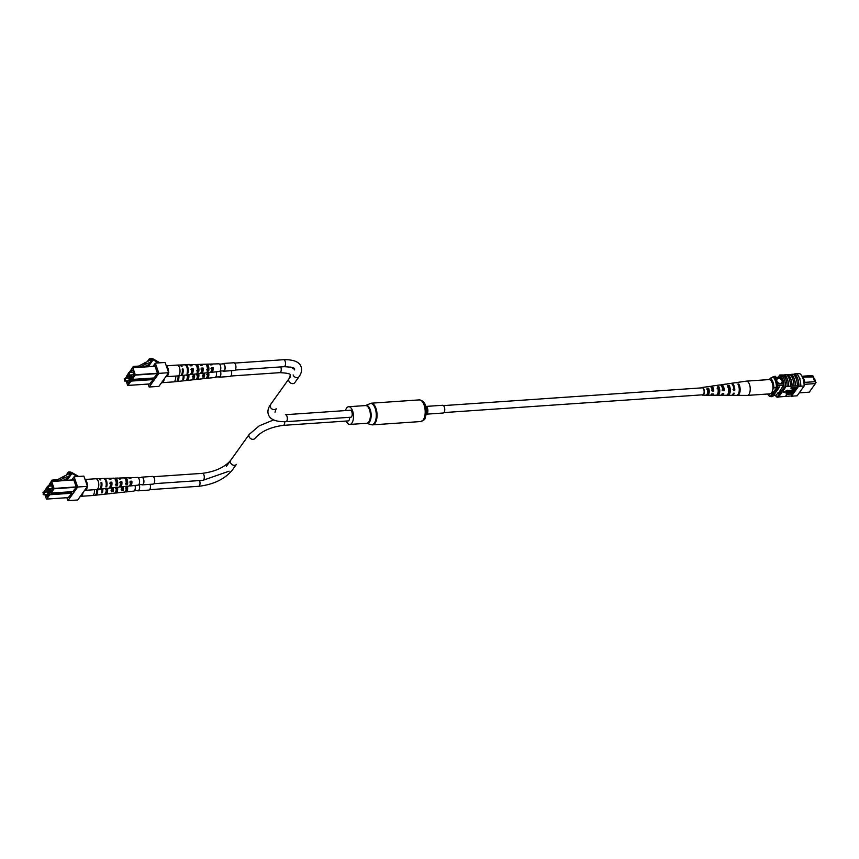 <?xml version="1.0" encoding="UTF-8"?>
<svg xmlns="http://www.w3.org/2000/svg" width="859" height="859" viewBox="0 0 859 859"><rect width="100%" height="100%" fill="white"/><g stroke="black" fill="none" stroke-linecap="round" stroke-linejoin="round"><path stroke-width="1.29" d="M443.953 412.578L702.705 394.807A3.49 1.664 -93.9 0 0 703.51 394.281A3.49 1.664 -93.9 0 0 704.015 390.308A3.49 1.664 -93.9 0 0 702.232 387.838L443.48 405.609M442.643 405.276A3.887 1.847 86.1 0 1 444.371 407.102A3.887 1.847 86.1 0 1 444.64 410.978A3.887 1.847 86.1 0 1 443.18 413.018L426.311 414.178A3.887 1.847 86.1 0 0 427.481 408.261A3.887 1.847 86.1 0 0 425.774 406.436L442.643 405.276M345.479 410.581A8.869 4.22 86.1 0 1 348.636 406.726A8.869 4.22 86.1 0 1 352.587 410.903A8.869 4.22 86.1 0 1 353.189 419.75A8.869 4.22 86.1 0 1 349.849 424.432A8.869 4.22 86.1 0 1 346.198 421.039M815.545 382.513L814.665 378.529L813.827 378.583M816.05 382.48L815.588 383.125M781.819 382.642A2.91 2.223 35.6 0 0 781.507 379.893A2.91 2.223 35.6 0 0 778.576 378.486A2.91 2.223 35.6 0 0 777.084 379.248A2.91 2.223 35.6 0 0 777.384 382.008A2.91 2.223 35.6 0 0 780.316 383.415A2.91 2.223 35.6 0 0 781.819 382.642A2.91 2.223 35.6 0 0 781.518 379.882A2.91 2.223 35.6 0 0 778.587 378.475A2.91 2.223 35.6 0 0 777.073 379.259M803.895 382.427L804.69 382.373L802.435 377.187M799.235 392.864L809.242 392.176L815.384 383.576L804.099 384.36M815.255 381.675L815.384 383.576L815.255 381.675L804.69 382.373M814.729 381.718L813.054 376.918L802.864 377.133L813.409 376.414L812.56 375.523L801.973 376.242M813.409 376.414L814.923 381.697M780.563 377.037L774.646 377.445M781.851 377.831L775.226 378.282M783.773 383.597L777.191 384.048M783.387 385.1L777.374 385.508M776.321 395.119L773.615 395.301M773.164 376.79L775.183 376.231A11.65 5.541 86.1 0 1 776.117 377.337M778.941 385.401A11.65 5.541 86.1 0 1 779.145 387.559L777.449 387.677L771.006 396.686A11.65 5.541 86.1 0 1 770.577 396.214M777.374 386.711A11.65 5.541 86.1 0 1 777.449 387.677M779.145 387.559L772.713 396.568L771.006 396.686M803.337 377.584L805.023 382.384M769.664 393.873L768.698 395.226L769.481 396.396L770.502 396.321L777.449 386.604L773.809 388.075L772.81 389.46M767.431 394.023A8.73 4.155 -93.9 0 0 767.678 394.345A8.73 4.155 -93.9 0 0 768.698 395.226M773.809 388.075A8.73 4.155 -93.9 0 0 770.351 378.207L773.991 376.736A10.673 5.079 86.1 0 1 777.449 386.604M772.971 376.8A10.673 5.079 86.1 0 1 776.429 386.668M770.351 378.207L769.353 379.592M769.481 396.396A10.673 5.079 86.1 0 1 768.998 395.892L767.678 394.345M799.546 378.701L800.105 379.087L799.546 378.701M794.543 374.009L794.629 373.89A11.822 5.626 86.1 0 1 798.956 386.239L798.87 386.346A11.65 5.541 -93.9 0 0 794.543 374.009L794.027 374.277M793.491 374.32L794.489 374.245A11.65 5.541 -93.9 0 0 794.21 374.03M797.152 387.677L798.526 385.766L785.663 386.539A11.822 5.626 -93.9 0 0 781.626 375.029L781.54 375.136A11.65 5.541 -93.9 0 1 785.577 386.657L785.663 386.539M798.526 385.766A11.65 5.541 86.1 0 1 798.526 386.367L800.824 386.11A11.822 5.626 -93.9 0 0 796.497 373.762L794.629 373.89M796.637 373.869L799.826 373.644A11.65 5.541 86.1 0 1 804.142 385.981L800.738 386.217M799.826 378.271L800.105 379.087M792.052 386.206A11.65 5.541 -93.9 0 0 788.014 374.696L786.683 374.782M788.014 374.696L788.1 374.578A11.822 5.626 86.1 0 1 792.127 386.099M794.006 385.97A11.822 5.626 86.1 0 0 789.969 374.449L788.1 374.578M795.455 385.97A11.65 5.541 -93.9 0 0 791.418 374.46L790.087 374.556M791.418 374.46L791.504 374.341A11.822 5.626 86.1 0 1 795.541 385.863M797.41 385.734A11.822 5.626 86.1 0 0 793.372 374.213L791.504 374.341M787.188 386.432A11.822 5.626 86.1 0 0 783.161 374.921L781.626 375.029M788.648 386.443A11.65 5.541 -93.9 0 0 784.611 374.932L783.268 375.018M784.611 374.932L784.696 374.814A11.822 5.626 86.1 0 1 788.723 386.325M790.602 386.206A11.822 5.626 86.1 0 0 786.565 374.685L784.696 374.814M804.142 385.981L797.131 395.806L791.504 396.192A11.65 5.541 86.1 0 1 791.225 395.978L792.674 393.937L787.445 394.302L785.953 395.462L787.145 393.637M787.961 393.583L792.911 393.658L793.909 392.219L787.037 393.336L788.036 391.94L794.435 391.479M789.614 390.555L794.532 390.781L794.478 391.479L789.045 391.028L793.405 389.492M788.959 391.178L788.906 390.62M795.144 389.374L795.509 390.029L789.668 391.264M791.01 388.397L791.064 387.71L797.023 387.291L796.153 388.977L794.242 389.503L792.997 388.794L793.405 388.225L791.203 388.118L797.163 387.71M792.889 388.987L792.943 388.257M787.896 390.136L783.44 392.08L786.221 393.1L787.896 390.136M791.225 395.978L778.662 396.944M794.661 391.167L795.466 390.04M795.692 389.718L796.347 388.805M800.824 386.11L798.956 386.239M791.633 396.182A11.822 5.626 -93.9 0 0 791.773 396.289L793.716 396.042M781.54 375.136A11.65 5.541 86.1 0 0 781.26 374.921L779.725 375.029A11.65 5.541 86.1 0 1 784.052 387.366L785.588 387.259A11.65 5.541 -93.9 0 0 785.577 386.657M785.588 387.259L778.565 397.083L777.03 397.191A11.65 5.541 86.1 0 1 775.237 395.194M778.179 377.198L779.725 375.029M784.052 387.366L777.03 397.191M779.188 392.327L778.265 392.391L776.235 395.237A11.65 5.541 86.1 0 1 776.16 395.129M781.142 377.874A11.65 5.541 86.1 0 1 783.408 385.208L778.555 393.218L778.265 392.391M791.504 396.192L798.526 386.367M794.103 388.182L793.684 388.762L794.414 389.224L796.272 388.032L794.103 388.182M793.684 388.762L794.414 389.224L795.81 388.064M793.544 388.354L794.264 388.816M789.765 390.963L794.672 391.199M788.798 391.006L795.702 389.75M787.188 393.744L788.036 391.94M788.175 392.348L793.941 392.219M785.953 395.462L786.801 393.658M786.951 394.066L792.707 393.937M788.047 390.544L783.44 392.08M736.968 395.29A6.421 3.06 -93.9 0 0 737.409 395.355L747.18 395.408A7.151 3.404 -93.9 0 0 747.298 395.408A7.151 3.404 -93.9 0 0 750.057 391.285A7.151 3.404 -93.9 0 0 747.91 381.804A7.151 3.404 -93.9 0 0 746.321 381.138A7.151 3.404 -93.9 0 0 746.203 381.16L736.528 382.545A6.421 3.06 -93.9 0 0 736.109 382.674M747.298 395.408L770.008 393.851A7.151 3.404 -93.9 0 0 772.767 389.728A7.151 3.404 -93.9 0 0 769.03 379.581L746.321 381.138M717.104 388.139L718.629 387.978A3.672 1.75 -93.9 0 1 719.069 391.833A3.672 1.75 -93.9 0 1 717.63 393.959M727.337 387.044L728.861 386.872A4.08 1.943 -93.9 0 1 728.174 393.583M706.871 389.256L708.396 389.084A3.275 1.557 -93.9 0 1 708.718 392.37A3.275 1.557 -93.9 0 1 707.515 394.249L707.118 394.26M712.218 393.98A3.447 1.643 86.1 0 1 711.757 394.131A3.447 1.643 86.1 0 1 711.596 394.12M733.629 387.516A4.252 2.019 86.1 0 1 733.919 389.481L733.038 389.524M721.581 386.163A3.844 1.836 86.1 0 1 722.312 386.518A3.844 1.836 86.1 0 1 723.557 389.997L722.011 390.072M711.123 387.302A3.447 1.643 86.1 0 1 711.284 387.269A3.447 1.643 86.1 0 1 712.079 387.581A3.447 1.643 86.1 0 1 713.185 390.501L711.639 390.577M717.609 394.013L717.405 395.215A4.961 2.362 -93.9 0 0 717.652 395.247A4.961 2.362 -93.9 0 0 719.681 392.144A4.961 2.362 -93.9 0 0 718.843 386.722L718.629 387.978M717.405 395.215L715.912 395.215A4.843 2.309 86.1 0 0 716.127 395.237A4.843 2.309 86.1 0 0 718.113 392.23A4.843 2.309 86.1 0 0 717.308 386.937L718.843 386.722M737.409 395.355A6.421 3.06 -93.9 0 0 740.071 391.113A6.421 3.06 -93.9 0 0 738.761 383.984L738.515 385.401M738.761 383.984L737.881 384.113A6.357 3.028 86.1 0 1 739.18 391.156A6.357 3.028 86.1 0 1 736.539 395.355L732.201 395.323A6.034 2.878 86.1 0 1 731.761 395.258M727.552 394.657L727.444 395.237A5.712 2.717 -93.9 0 0 727.852 395.301A5.712 2.717 -93.9 0 0 730.214 391.618A5.712 2.717 -93.9 0 0 729.13 385.304L728.861 386.872M727.444 395.237L725.952 395.237M729.13 385.304L727.594 385.519A5.605 2.663 86.1 0 1 728.647 391.693A5.605 2.663 86.1 0 1 726.338 395.29L721.989 395.269A5.283 2.513 86.1 0 1 721.216 395.011M707.515 394.249L707.365 395.183A4.198 1.997 -93.9 0 0 707.451 395.183A4.198 1.997 -93.9 0 0 709.147 392.681A4.198 1.997 -93.9 0 0 708.557 388.15L708.396 389.084M707.365 395.183L705.873 395.172A4.091 1.943 86.1 0 0 705.926 395.172A4.091 1.943 86.1 0 0 707.58 392.767A4.091 1.943 86.1 0 0 707.021 388.365L708.557 388.15M701.47 387.892A3.844 1.825 86.1 0 1 702.147 387.495A3.844 1.825 86.1 0 1 703.059 387.838A3.844 1.825 86.1 0 1 704.305 392.155A3.844 1.825 86.1 0 1 702.673 395.161A3.844 1.825 86.1 0 1 701.943 394.861M707.451 395.183L710.264 395.204A4.413 2.094 -93.9 0 0 711.649 394.002L713.228 393.948A4.52 2.147 86.1 0 1 711.789 395.215A4.52 2.147 86.1 0 1 711.005 394.915M717.652 395.247L720.476 395.258A5.165 2.459 -93.9 0 0 722.183 393.637L723.75 393.583A5.283 2.513 86.1 0 1 721.989 395.269M727.852 395.301L731.331 395.323A5.97 2.845 -93.9 0 0 733.382 393.25L734.284 393.218A6.034 2.878 86.1 0 1 732.201 395.323M730.945 383.415A6.034 2.878 86.1 0 1 731.374 383.286A6.034 2.878 86.1 0 1 732.813 383.833A6.034 2.878 86.1 0 1 734.778 390.276L733.887 390.308A5.97 2.845 -93.9 0 0 731.932 383.952A5.97 2.845 -93.9 0 0 730.515 383.415L727.068 383.909A5.712 2.717 -93.9 0 0 726.51 384.113M720.54 385.1A5.283 2.513 86.1 0 1 721.27 384.735A5.283 2.513 86.1 0 1 722.526 385.219A5.283 2.513 86.1 0 1 724.255 390.641L722.687 390.695A5.165 2.459 -93.9 0 0 721.002 385.423A5.165 2.459 -93.9 0 0 719.767 384.961L716.975 385.358A4.961 2.362 -93.9 0 0 716.589 385.487M710.436 386.593A4.52 2.147 86.1 0 1 711.166 386.196A4.52 2.147 86.1 0 1 712.251 386.604A4.52 2.147 86.1 0 1 713.722 391.006L712.154 391.049A4.413 2.094 -93.9 0 0 710.715 386.808A4.413 2.094 -93.9 0 0 709.663 386.41L706.871 386.808A4.198 1.997 -93.9 0 0 706.656 386.861M729.044 389.793A6.034 2.878 86.1 0 1 729.001 389.202L729.849 389.116M731.374 383.286L735.669 382.674A6.357 3.028 86.1 0 1 736.431 382.76L737.301 382.642A6.421 3.06 -93.9 0 0 736.528 382.545M721.27 384.735L725.565 384.123A5.605 2.663 86.1 0 1 726.145 384.166L727.67 383.962A5.712 2.717 -93.9 0 0 727.068 383.909M711.166 386.196L715.472 385.573A4.843 2.309 86.1 0 1 715.848 385.584L717.383 385.38A4.961 2.362 -93.9 0 0 716.975 385.358M702.147 387.495L705.368 387.022A4.091 1.943 86.1 0 1 705.561 387.022L707.097 386.808A4.198 1.997 -93.9 0 0 706.871 386.808M729.001 389.191A4.22 2.008 -93.9 0 0 729.388 391.457M718.919 392.466A3.79 1.804 -93.9 0 1 718.403 390.136L719.885 390.007M708.707 392.413A3.382 1.611 -93.9 0 1 708.439 391.028L708.793 390.995M734.778 390.276L733.919 389.481M724.255 390.641L723.557 389.997M713.722 391.006L713.185 390.501M351.879 411.891A3.49 1.664 -93.9 0 0 350.322 410.248L285.424 414.704A3.49 1.664 -93.9 0 1 286.981 416.357A3.49 1.664 -93.9 0 0 285.424 414.704L350.322 410.248A3.49 1.664 -93.9 0 1 351.879 411.891A3.49 1.664 -93.9 0 1 352.115 415.38A3.49 1.664 -93.9 0 1 350.794 417.227A3.49 1.664 -93.9 0 0 352.115 415.38A3.49 1.664 -93.9 0 0 351.879 411.891M226.422 466.308L249.271 434.332L259.246 425.828L273.613 419.933L259.246 425.828L249.271 434.332A3.49 2.663 -144.4 0 0 249.046 436.576A3.49 2.663 -144.4 0 0 251.837 439.164A3.49 2.663 -144.4 0 0 254.962 438.391C261.029 431.411 270.467 427.073 283.277 425.366L348.163 420.91A3.49 1.664 -93.9 0 0 349.581 417.302A3.49 1.664 -93.9 0 1 348.163 420.91L283.277 425.366A3.49 1.664 -93.9 0 0 284.694 421.748A3.49 1.664 -93.9 0 1 283.277 425.366C270.467 427.073 261.029 431.411 254.962 438.391A3.49 2.663 -144.4 0 1 251.837 439.164A3.49 2.663 -144.4 0 1 249.046 436.576A3.49 2.663 -144.4 0 1 249.271 434.332L230.695 460.327C224.628 467.307 215.19 471.645 202.38 473.352L153.417 476.713M42.971 492.637L43.551 494.301L43.09 492.443A1.235 0.591 86.1 0 1 43.111 492.411A1.235 0.591 86.1 0 1 43.39 492.228A1.235 0.591 86.1 0 1 44.024 493.098A1.235 0.591 86.1 0 1 43.841 494.505A1.235 0.591 86.1 0 1 43.562 494.687A1.235 0.591 86.1 0 1 43.229 494.516A1.235 0.591 86.1 0 1 43.143 494.397M83.334 492.11L80.091 496.792M47.342 486.495A1.235 0.591 86.1 0 1 47.363 486.462A1.235 0.591 86.1 0 1 47.385 486.43A1.235 0.591 86.1 0 1 47.664 486.248L48.222 486.044M45.452 489.673L47.095 487.042M63.179 480.535L65.101 479.397M66.218 479.075L65.724 480.353M65.875 480.353L66.401 479.612M94.479 489.705A5.422 2.577 86.1 0 1 93.534 494.72A5.422 2.577 86.1 0 1 92.343 495.536A5.422 2.577 86.1 0 1 92.3 495.536L80.832 496.33A5.422 2.577 86.1 0 1 80.542 496.309M82.969 492.916A5.422 2.577 86.1 0 1 82.077 495.514A5.422 2.577 86.1 0 1 80.832 496.33M115.836 491.498A3.017 1.439 -93.9 0 0 116.942 488.513L115.439 488.599M125.822 490.618A2.813 1.342 -93.9 0 0 125.876 490.618A2.813 1.342 -93.9 0 0 127.014 487.944L125.521 488.03M105.861 492.336A3.221 1.535 -93.9 0 0 106.87 489.093L105.367 489.179M122.504 486.785A2.899 1.385 86.1 0 1 122.665 489.286L123.138 490.629A4.306 2.051 86.1 0 0 123.213 486.709M121.162 489.426L122.665 489.286M112.647 488.61L112.54 488.621A3.049 1.45 86.1 0 1 112.54 487.869A3.103 1.482 86.1 0 1 112.572 490.188L113.098 491.681A4.692 2.233 86.1 0 0 113.302 487.772M111.069 490.328L112.572 490.188M101.899 489.072A3.318 1.578 86.1 0 1 101.953 489.813M104.948 493.925A4.918 2.341 -93.9 0 0 105.721 494.108L110.027 493.646A4.746 2.255 -93.9 0 0 110.371 493.549L111.874 493.399A4.692 2.233 86.1 0 1 111.541 493.485A4.692 2.233 86.1 0 1 111.198 493.463M115.074 492.819A4.531 2.158 -93.9 0 0 115.858 493.023L120.163 492.561A4.359 2.072 -93.9 0 0 120.421 492.497L121.914 492.347A4.306 2.051 86.1 0 1 121.677 492.4A4.306 2.051 86.1 0 1 121.43 492.4M95.145 495.16A5.304 2.523 -93.9 0 0 95.585 495.192L99.891 494.73A5.133 2.448 -93.9 0 0 100.331 494.591L101.19 494.505A5.1 2.427 86.1 0 1 100.761 494.634A5.1 2.427 86.1 0 1 100.32 494.601M125.21 491.702A4.145 1.976 -93.9 0 0 125.994 491.939L133.757 491.112A3.844 1.825 -93.9 0 0 134.595 490.532A3.844 1.825 -93.9 0 0 134.97 485.453M125.994 491.939A4.145 1.976 -93.9 0 0 126.896 491.316A4.145 1.976 -93.9 0 0 127.583 487.16L127.014 487.944M127.583 487.16L126.09 487.225A4.198 1.997 86.1 0 1 125.403 491.477A4.198 1.997 86.1 0 1 124.48 492.1L121.677 492.4M115.858 493.023A4.531 2.158 -93.9 0 0 116.845 492.347A4.531 2.158 -93.9 0 0 117.576 487.633L116.942 488.513M117.576 487.633L116.083 487.708A4.585 2.18 86.1 0 1 115.353 492.497A4.585 2.18 86.1 0 1 114.344 493.184L111.541 493.485M105.721 494.108A4.918 2.341 -93.9 0 0 106.795 493.367A4.918 2.341 -93.9 0 0 107.6 488.384M106.119 488.535A4.971 2.362 86.1 0 1 105.303 493.528A4.971 2.362 86.1 0 1 104.207 494.269L100.761 494.634M95.585 495.192A5.304 2.523 -93.9 0 0 96.745 494.397A5.304 2.523 -93.9 0 0 97.668 489.447M96.82 489.533A5.337 2.534 86.1 0 1 95.886 494.483A5.337 2.534 86.1 0 1 94.715 495.278L92.343 495.536M111.831 487.933A4.746 2.255 -93.9 0 1 111.606 491.831L113.098 491.681M121.742 486.87A4.359 2.072 -93.9 0 1 121.645 490.79L123.138 490.629M102.736 488.9A5.1 2.427 86.1 0 1 102.414 492.787L101.555 492.883A5.133 2.448 -93.9 0 0 101.899 488.996M107.354 488.406L106.87 489.093M101.899 491.316L102.414 492.787M47.245 486.656L47.825 488.331L47.363 486.462M52.281 485.926L47.664 486.248A1.235 0.591 86.1 0 1 48.297 487.117A1.235 0.591 86.1 0 1 48.115 488.524A1.235 0.591 86.1 0 1 47.836 488.707A1.235 0.591 86.1 0 1 47.503 488.535A1.235 0.591 86.1 0 1 47.417 488.417M85.052 479.032L87.607 486.13L84.365 490.811M49.725 483.703L52.055 480.095L57.467 479.719L64.242 476.133L64.672 477.733L58.09 480.879M62.675 480.568L67.668 478.173L69.343 475.832L64.672 477.733M52.474 481.265L52.055 480.095M64.436 477.421L63.018 478.098L62.449 477.336M63.018 478.098L62.814 476.82M63.383 477.583L64.812 476.895M63.523 476.477L68.827 473.9M70.481 473.094L69.343 475.832M69.396 475.414L70.674 473.631M85.266 479.462L95.832 478.742A5.422 2.577 86.1 0 1 95.875 478.731A5.422 2.577 86.1 0 1 98.602 482.629A5.422 2.577 86.1 0 1 97.808 488.75A5.422 2.577 86.1 0 1 96.616 489.555A5.422 2.577 86.1 0 1 96.573 489.555L85.105 490.349A5.422 2.577 86.1 0 1 84.816 490.328M87.242 486.935A5.422 2.577 86.1 0 1 86.351 489.533A5.422 2.577 86.1 0 1 85.105 490.349M120.11 485.518A3.017 1.439 -93.9 0 0 121.216 482.543L119.712 482.618M130.096 484.648A2.813 1.342 -93.9 0 0 130.149 484.637A2.813 1.342 -93.9 0 0 131.287 481.963L129.795 482.049M110.135 486.355A3.221 1.535 -93.9 0 0 111.144 483.112L109.641 483.198M125.049 477.894L125.511 479.236A2.899 1.385 86.1 0 1 126.713 480.6A2.899 1.385 86.1 0 1 126.939 483.306L127.411 484.648A4.306 2.051 86.1 0 0 127.336 480.149A4.306 2.051 86.1 0 0 125.36 477.829A4.306 2.051 86.1 0 0 125.049 477.894L123.513 477.948M125.435 483.445L126.939 483.306M115.439 479.741A3.103 1.482 86.1 0 1 116.62 481.19A3.103 1.482 86.1 0 1 116.845 484.208L117.372 485.7A4.692 2.233 86.1 0 0 117.339 480.739A4.692 2.233 86.1 0 0 115.17 478.141A4.692 2.233 86.1 0 0 114.762 478.238L113.227 478.291M115.342 484.347L116.845 484.208M106.172 483.091A3.318 1.578 86.1 0 1 106.226 483.832M109.211 487.944A4.918 2.341 -93.9 0 0 109.984 488.127L114.301 487.665A4.746 2.255 -93.9 0 0 114.644 487.568L116.148 487.418A4.692 2.233 86.1 0 1 115.815 487.504A4.692 2.233 86.1 0 1 115.471 487.483M119.347 486.838A4.531 2.158 -93.9 0 0 120.12 487.042L124.437 486.581A4.359 2.072 -93.9 0 0 124.695 486.527L126.187 486.366A4.306 2.051 86.1 0 1 125.951 486.419A4.306 2.051 86.1 0 1 125.704 486.419M105.453 488.524A5.1 2.427 86.1 0 1 105.034 488.653A5.1 2.427 86.1 0 1 104.594 488.621L105.453 488.524M99.419 489.179A5.304 2.523 -93.9 0 0 99.848 489.211L104.164 488.75A5.133 2.448 -93.9 0 0 104.605 488.621M129.484 485.722A4.145 1.976 -93.9 0 0 130.257 485.958L138.031 485.131A3.844 1.825 -93.9 0 0 138.868 484.551A3.844 1.825 -93.9 0 0 139.426 480.213A3.844 1.825 -93.9 0 0 137.494 477.454L129.698 477.701A4.145 1.976 -93.9 0 0 128.957 478.034M130.257 485.958A4.145 1.976 -93.9 0 0 131.169 485.346A4.145 1.976 -93.9 0 0 131.856 481.18L131.287 481.963M131.856 481.18L130.364 481.244A4.198 1.997 86.1 0 1 129.677 485.496A4.198 1.997 86.1 0 1 128.753 486.119L125.951 486.419M120.12 487.042A4.531 2.158 -93.9 0 0 121.119 486.366A4.531 2.158 -93.9 0 0 121.849 481.652L121.216 482.543M121.849 481.652L120.357 481.727A4.585 2.18 86.1 0 1 119.626 486.516A4.585 2.18 86.1 0 1 118.617 487.203L115.815 487.504M109.984 488.127A4.918 2.341 -93.9 0 0 111.069 487.397A4.918 2.341 -93.9 0 0 111.842 482.135L111.144 483.112M111.842 482.135L110.349 482.21A4.971 2.362 86.1 0 1 109.576 487.547A4.971 2.362 86.1 0 1 108.481 488.288L105.034 488.653M99.848 489.211A5.304 2.523 -93.9 0 0 101.018 488.417A5.304 2.523 -93.9 0 0 101.824 482.618L101.094 483.638M101.824 482.618L100.975 482.661A5.337 2.534 86.1 0 1 100.159 488.503A5.337 2.534 86.1 0 1 98.989 489.297L96.616 489.555M125.36 477.829L128.174 477.744A4.198 1.997 86.1 0 1 129.419 478.527L130.901 478.463A4.145 1.976 -93.9 0 0 129.698 477.701M115.17 478.141L117.984 478.055A4.585 2.18 86.1 0 1 119.401 479.011L120.894 478.935A4.531 2.158 -93.9 0 0 119.508 478.012A4.531 2.158 -93.9 0 0 118.767 478.323M103.907 478.57A5.1 2.427 86.1 0 1 104.326 478.474L107.794 478.366A4.971 2.362 86.1 0 1 109.394 479.494L110.886 479.419A4.918 2.341 -93.9 0 0 109.318 478.323A4.918 2.341 -93.9 0 0 108.578 478.613M95.875 478.731L98.259 478.667A5.337 2.534 86.1 0 1 100.02 479.945L100.868 479.902A5.304 2.523 -93.9 0 0 99.129 478.635A5.304 2.523 -93.9 0 0 98.699 478.731M109.318 478.323L113.656 478.195A4.746 2.255 -93.9 0 1 115.858 480.825A4.746 2.255 -93.9 0 1 115.879 485.85L117.372 485.7M119.508 478.012L123.846 477.883A4.359 2.072 -93.9 0 1 125.844 480.235A4.359 2.072 -93.9 0 1 125.919 484.809L127.411 484.648M104.326 478.474A5.1 2.427 86.1 0 1 106.709 481.362A5.1 2.427 86.1 0 1 106.688 486.806L105.829 486.903A5.133 2.448 -93.9 0 0 105.861 481.416A5.133 2.448 -93.9 0 0 103.467 478.506L99.129 478.635M116.921 482.64L116.813 482.64A3.049 1.45 86.1 0 1 116.813 481.899M85.428 479.902A5.422 2.577 86.1 0 1 87.339 485.367M106.172 485.335L106.688 486.806M114.762 478.238L115.052 479.075M77.299 476.562L71.931 473.47A3.898 2.964 35.6 0 0 69.472 472.858L68.677 472.912L68.376 472.031L69.16 471.978A4.929 3.758 -144.4 0 1 72.263 472.761L78.706 476.466M77.675 487.021L87.457 486.344L83.871 476.111L74.089 476.777L77.675 487.021L67.925 500.668L66.895 497.726M87.457 486.344L77.697 499.992L67.925 500.668M71.834 479.934L74.089 476.777M71.372 491.735L71.931 493.345L68.248 497.64M73.122 479.848L73.563 479.225L76.344 487.171L72.725 491.649M67.528 474.512L68.677 472.912M66.111 475.199L68.376 472.031M141.209 477.561A3.726 1.772 86.1 0 1 141.799 477.282A3.726 1.772 86.1 0 1 143.7 479.923A3.726 1.772 86.1 0 1 143.163 484.154A3.726 1.772 86.1 0 1 142.315 484.712A3.726 1.772 86.1 0 1 141.681 484.53M141.026 477.572A3.865 1.847 86.1 0 1 141.789 477.142L152.601 476.391A3.865 1.847 86.1 0 1 154.577 479.139A3.865 1.847 86.1 0 1 154.019 483.542A3.865 1.847 86.1 0 1 153.138 484.122L142.326 484.863A3.865 1.847 86.1 0 1 141.51 484.54M141.789 477.142A3.865 1.847 86.1 0 1 143.764 479.88A3.865 1.847 86.1 0 1 143.206 484.283A3.865 1.847 86.1 0 1 142.326 484.863M139.061 484.712A3.726 1.772 86.1 0 1 138.89 490.135A3.726 1.772 86.1 0 1 138.041 490.693A3.726 1.772 86.1 0 1 137.408 490.51M150.1 484.326A3.865 1.847 86.1 0 1 149.745 489.512A3.865 1.847 86.1 0 1 148.865 490.092L138.052 490.843A3.865 1.847 86.1 0 1 137.236 490.521M139.147 484.701A3.865 1.847 86.1 0 1 138.933 490.264A3.865 1.847 86.1 0 1 138.052 490.843M220.291 371.067A3.726 1.772 86.1 0 1 220.108 376.489A3.726 1.772 86.1 0 1 219.26 377.047A3.726 1.772 86.1 0 1 218.626 376.865M231.318 370.68A3.865 1.847 86.1 0 1 230.964 375.877A3.865 1.847 86.1 0 1 230.083 376.457L219.27 377.198A3.865 1.847 86.1 0 1 218.454 376.876M220.366 371.056A3.865 1.847 86.1 0 1 220.151 376.618A3.865 1.847 86.1 0 1 219.27 377.198M222.427 363.915A3.726 1.772 86.1 0 1 223.018 363.647A3.726 1.772 86.1 0 1 224.918 366.278A3.726 1.772 86.1 0 1 224.382 370.508A3.726 1.772 86.1 0 1 223.533 371.067A3.726 1.772 86.1 0 1 222.9 370.884M222.245 363.926A3.865 1.847 86.1 0 1 223.007 363.497L233.82 362.756A3.865 1.847 86.1 0 1 235.796 365.494A3.865 1.847 86.1 0 1 235.237 369.896A3.865 1.847 86.1 0 1 234.357 370.476L223.544 371.217A3.865 1.847 86.1 0 1 222.728 370.895M223.007 363.497A3.865 1.847 86.1 0 1 224.983 366.235A3.865 1.847 86.1 0 1 224.424 370.637A3.865 1.847 86.1 0 1 223.544 371.217M124.19 378.991L124.77 380.666L124.19 378.991M124.168 379.012L124.308 378.798A1.235 0.591 86.1 0 1 124.308 378.798A1.235 0.591 86.1 0 1 124.33 378.765A1.235 0.591 86.1 0 1 124.609 378.583A1.235 0.591 86.1 0 1 125.242 379.453A1.235 0.591 86.1 0 1 125.06 380.859A1.235 0.591 86.1 0 1 124.78 381.042A1.235 0.591 86.1 0 1 124.448 380.87A1.235 0.591 86.1 0 1 124.362 380.752M164.552 378.465L161.309 383.146M128.56 372.849A1.235 0.591 86.1 0 1 128.582 372.817A1.235 0.591 86.1 0 1 128.882 372.602L129.537 372.559M126.67 376.038L128.313 373.407M144.398 366.89L146.32 365.751M147.437 365.429L146.943 366.718M147.093 366.707L147.619 365.966M175.698 376.059A5.422 2.577 86.1 0 1 174.753 381.085A5.422 2.577 86.1 0 1 173.561 381.89A5.422 2.577 86.1 0 1 173.518 381.89L162.05 382.684A5.422 2.577 86.1 0 1 161.76 382.663M164.187 379.27A5.422 2.577 86.1 0 1 163.296 381.868A5.422 2.577 86.1 0 1 162.05 382.684M197.055 377.853A3.017 1.439 -93.9 0 0 198.161 374.868L196.657 374.953M207.051 376.983A2.813 1.342 -93.9 0 0 207.094 376.972A2.813 1.342 -93.9 0 0 208.232 374.299L206.74 374.384M187.079 378.69A3.221 1.535 -93.9 0 0 188.089 375.447L186.586 375.533M203.723 373.15A2.899 1.385 86.1 0 1 203.894 375.641L204.356 376.983A4.306 2.051 86.1 0 0 204.431 373.064M202.391 375.78L203.894 375.641M193.866 374.964L193.758 374.975A3.049 1.45 86.1 0 1 193.758 374.223A3.103 1.482 86.1 0 1 193.79 376.543L194.317 378.035A4.692 2.233 86.1 0 0 194.521 374.127M192.287 376.682L193.79 376.543M183.128 375.426A3.318 1.578 86.1 0 1 183.171 376.167M186.167 380.279A4.918 2.341 -93.9 0 0 186.94 380.462L191.246 380A4.746 2.255 -93.9 0 0 191.589 379.903L193.092 379.753A4.692 2.233 86.1 0 1 192.76 379.839A4.692 2.233 86.1 0 1 192.416 379.818M196.292 379.173A4.531 2.158 -93.9 0 0 197.076 379.377L201.382 378.916A4.359 2.072 -93.9 0 0 201.64 378.851L203.132 378.701A4.306 2.051 86.1 0 1 202.896 378.755A4.306 2.051 86.1 0 1 202.649 378.755M176.363 381.514A5.304 2.523 -93.9 0 0 176.804 381.546L181.109 381.085A5.133 2.448 -93.9 0 0 181.55 380.945L182.409 380.859A5.1 2.427 86.1 0 1 181.979 380.988A5.1 2.427 86.1 0 1 181.539 380.956M206.428 378.057A4.145 1.976 -93.9 0 0 207.212 378.293L214.975 377.466A3.844 1.825 -93.9 0 0 215.813 376.886A3.844 1.825 -93.9 0 0 216.189 371.807M207.212 378.293A4.145 1.976 -93.9 0 0 208.114 377.681A4.145 1.976 -93.9 0 0 208.801 373.515L208.232 374.299M208.801 373.515L207.309 373.579A4.198 1.997 86.1 0 1 206.622 377.831A4.198 1.997 86.1 0 1 205.698 378.454L202.896 378.755M197.076 379.377A4.531 2.158 -93.9 0 0 198.064 378.701A4.531 2.158 -93.9 0 0 198.794 373.987L198.161 374.868M198.794 373.987L197.302 374.062A4.585 2.18 86.1 0 1 196.571 378.851A4.585 2.18 86.1 0 1 195.562 379.538L192.76 379.839M186.94 380.462A4.918 2.341 -93.9 0 0 188.014 379.732A4.918 2.341 -93.9 0 0 188.819 374.739M187.348 374.9A4.971 2.362 86.1 0 1 186.521 379.882A4.971 2.362 86.1 0 1 185.426 380.623L181.979 380.988M176.804 381.546A5.304 2.523 -93.9 0 0 177.963 380.752A5.304 2.523 -93.9 0 0 178.887 375.802M178.038 375.888A5.337 2.534 86.1 0 1 177.104 380.838A5.337 2.534 86.1 0 1 175.934 381.632L173.561 381.89M193.05 374.288A4.746 2.255 -93.9 0 1 192.824 378.185L194.317 378.035M202.96 373.225A4.359 2.072 -93.9 0 1 202.864 377.144L204.356 376.983M183.966 375.254A5.1 2.427 86.1 0 1 183.633 379.141L182.774 379.238A5.133 2.448 -93.9 0 0 183.117 375.351M188.572 374.76L188.089 375.447M183.117 377.67L183.633 379.141M128.463 373.01L129.043 374.685L128.463 373.01M133.499 372.291L128.882 372.602A1.235 0.591 86.1 0 1 129.516 373.472A1.235 0.591 86.1 0 1 129.333 374.878A1.235 0.591 86.1 0 1 129.054 375.061A1.235 0.591 86.1 0 1 128.721 374.889A1.235 0.591 86.1 0 1 128.635 374.771M166.12 365.429L168.826 372.484L165.583 377.165M130.944 370.057L133.274 366.449L138.686 366.084L145.461 362.487L145.89 364.087L139.308 367.233M143.893 366.922L148.886 364.527L150.561 362.187L145.89 364.087M133.693 367.62L133.274 366.449M145.665 363.776L144.237 364.463L143.668 363.69M144.237 364.463L144.033 363.174M144.602 363.937L146.03 363.26M144.742 362.842L150.046 360.254M151.71 359.449L150.561 362.187M150.615 361.768L151.893 359.985M166.485 365.816L177.051 365.096A5.422 2.577 86.1 0 1 177.094 365.096A5.422 2.577 86.1 0 1 179.821 368.983A5.422 2.577 86.1 0 1 179.026 375.104A5.422 2.577 86.1 0 1 177.834 375.909A5.422 2.577 86.1 0 1 177.792 375.92L166.324 376.704A5.422 2.577 86.1 0 1 166.034 376.693M168.461 373.289A5.422 2.577 86.1 0 1 167.569 375.888A5.422 2.577 86.1 0 1 166.324 376.704M201.328 371.872A3.017 1.439 -93.9 0 0 202.434 368.898L200.931 368.983M211.314 371.002A2.813 1.342 -93.9 0 0 211.368 370.991A2.813 1.342 -93.9 0 0 212.506 368.328L211.013 368.404M191.353 372.709A3.221 1.535 -93.9 0 0 192.362 369.467L190.859 369.553M206.267 364.248L206.74 365.59A2.899 1.385 86.1 0 1 207.932 366.954A2.899 1.385 86.1 0 1 208.168 369.66L208.63 371.002A4.306 2.051 86.1 0 0 208.554 366.503A4.306 2.051 86.1 0 0 206.579 364.184A4.306 2.051 86.1 0 0 206.267 364.248L204.732 364.302M206.665 369.799L208.168 369.66M196.668 366.095A3.103 1.482 86.1 0 1 197.838 367.545A3.103 1.482 86.1 0 1 198.064 370.562L198.59 372.054A4.692 2.233 86.1 0 0 198.558 367.094A4.692 2.233 86.1 0 0 196.389 364.495A4.692 2.233 86.1 0 0 195.981 364.592L194.445 364.646M196.561 370.701L198.064 370.562M187.391 369.445A3.318 1.578 86.1 0 1 187.445 370.186M190.44 374.299A4.918 2.341 -93.9 0 0 191.213 374.481L195.519 374.019A4.746 2.255 -93.9 0 0 195.863 373.923L197.366 373.772A4.692 2.233 86.1 0 1 197.033 373.858A4.692 2.233 86.1 0 1 196.69 373.837M200.566 373.193A4.531 2.158 -93.9 0 0 201.35 373.397L205.655 372.935A4.359 2.072 -93.9 0 0 205.913 372.881L207.406 372.72A4.306 2.051 86.1 0 1 207.169 372.774A4.306 2.051 86.1 0 1 206.922 372.774M186.682 374.878A5.1 2.427 86.1 0 1 186.253 375.007A5.1 2.427 86.1 0 1 185.812 374.975L186.682 374.878M180.637 375.533A5.304 2.523 -93.9 0 0 181.077 375.566L185.383 375.104A5.133 2.448 -93.9 0 0 185.823 374.975M210.702 372.076A4.145 1.976 -93.9 0 0 211.486 372.312L219.249 371.485A3.844 1.825 -93.9 0 0 220.087 370.916A3.844 1.825 -93.9 0 0 220.656 366.568A3.844 1.825 -93.9 0 0 218.723 363.819L210.917 364.055A4.145 1.976 -93.9 0 0 210.176 364.388M211.486 372.312A4.145 1.976 -93.9 0 0 212.388 371.7A4.145 1.976 -93.9 0 0 213.075 367.534L212.506 368.328M213.075 367.534L211.582 367.598A4.198 1.997 86.1 0 1 210.895 371.85A4.198 1.997 86.1 0 1 209.972 372.473L207.169 372.774M201.35 373.397A4.531 2.158 -93.9 0 0 202.337 372.72A4.531 2.158 -93.9 0 0 203.068 368.006L202.434 368.898M203.068 368.006L201.575 368.082A4.585 2.18 86.1 0 1 200.845 372.87A4.585 2.18 86.1 0 1 199.836 373.558L197.033 373.858M191.213 374.481A4.918 2.341 -93.9 0 0 192.287 373.751A4.918 2.341 -93.9 0 0 193.06 368.49L192.362 369.467M193.06 368.49L191.568 368.565A4.971 2.362 86.1 0 1 190.795 373.901A4.971 2.362 86.1 0 1 189.699 374.642L186.253 375.007M181.077 375.566A5.304 2.523 -93.9 0 0 182.237 374.771A5.304 2.523 -93.9 0 0 183.042 368.973L182.312 369.993M183.042 368.973L182.194 369.016A5.337 2.534 86.1 0 1 181.378 374.857A5.337 2.534 86.1 0 1 180.207 375.662L177.834 375.909M206.579 364.184L209.392 364.098A4.198 1.997 86.1 0 1 210.638 364.882L212.13 364.817A4.145 1.976 -93.9 0 0 210.917 364.055M196.389 364.495L199.202 364.409A4.585 2.18 86.1 0 1 200.63 365.365L202.112 365.29A4.531 2.158 -93.9 0 0 200.727 364.366A4.531 2.158 -93.9 0 0 199.986 364.678M185.125 364.925A5.1 2.427 86.1 0 1 185.544 364.828L189.023 364.721A4.971 2.362 86.1 0 1 190.612 365.848L192.105 365.773A4.918 2.341 -93.9 0 0 190.537 364.678A4.918 2.341 -93.9 0 0 189.796 364.968M177.094 365.096L179.477 365.021A5.337 2.534 86.1 0 1 181.238 366.299L182.097 366.256A5.304 2.523 -93.9 0 0 180.347 364.989A5.304 2.523 -93.9 0 0 179.918 365.086M190.537 364.678L194.875 364.549A4.746 2.255 -93.9 0 1 197.076 367.18A4.746 2.255 -93.9 0 1 197.098 372.215L198.59 372.054M200.727 364.366L205.065 364.237A4.359 2.072 -93.9 0 1 207.062 366.589A4.359 2.072 -93.9 0 1 207.137 371.163L208.63 371.002M185.544 364.828A5.1 2.427 86.1 0 1 187.928 367.716A5.1 2.427 86.1 0 1 187.906 373.171L187.047 373.257A5.133 2.448 -93.9 0 0 187.079 367.77A5.133 2.448 -93.9 0 0 184.685 364.86L180.347 364.989M198.139 368.994L198.032 368.994A3.049 1.45 86.1 0 1 198.032 368.253M166.646 366.256A5.422 2.577 86.1 0 1 168.557 371.722M187.391 371.7L187.906 373.171M195.981 364.592L196.271 365.429M158.518 362.917L153.149 359.824A3.898 2.964 35.6 0 0 150.69 359.212L149.895 359.266L149.595 358.386L150.379 358.332A4.929 3.758 -144.4 0 1 153.482 359.116L159.924 362.82M158.894 373.375L168.675 372.699L165.089 362.466L155.307 363.132L158.894 373.375L149.144 387.022L148.113 384.091M168.675 372.699L158.915 386.346L149.144 387.022M153.052 366.299L155.307 363.132M152.591 378.089L153.149 379.699L149.466 383.994M154.341 366.202L154.781 365.58L157.562 373.525L153.944 378.003M148.757 360.877L149.895 359.266M147.329 361.553L149.595 358.386M426.3 408.497A5.111 2.437 86.1 0 1 426.547 412.062L426.375 413.641A9.61 4.574 86.1 0 0 425.914 406.951A9.61 4.574 86.1 0 0 425.484 405.523L426.3 408.497M348.636 406.726L365.526 405.566L371.109 403.204L419.246 399.897A10.845 5.165 86.1 0 1 424.078 404.997A10.845 5.165 86.1 0 1 424.829 415.82A10.845 5.165 86.1 0 1 420.738 421.544C426.343 418.312 423.766 421.683 426.375 413.641M371.109 403.204A10.845 5.165 86.1 0 1 375.941 408.304A10.845 5.165 86.1 0 1 376.693 419.128A10.845 5.165 86.1 0 1 372.602 424.851L420.738 421.544M369.477 403.644A10.705 5.1 86.1 0 1 375.19 408.433A10.705 5.1 86.1 0 1 375.716 419.976A10.705 5.1 86.1 0 1 370.916 424.636L372.602 424.851M349.849 424.432L366.739 423.272A8.869 4.22 86.1 0 0 370.089 418.591A8.869 4.22 86.1 0 0 369.477 409.743A8.869 4.22 86.1 0 0 365.526 405.566A9.009 4.284 86.1 0 1 370.24 409.625A9.009 4.284 86.1 0 1 370.701 419.278A9.009 4.284 86.1 0 1 366.707 423.272L370.916 424.636M290.482 376.671L270.488 404.653A3.49 2.663 35.6 0 0 270.263 406.898A3.49 2.663 35.6 0 1 270.488 404.653C268.062 408.089 267.364 411.364 268.395 414.5C270.027 419.514 275.868 421.909 285.907 421.683L350.794 417.227L285.907 421.683C275.868 421.909 270.027 419.514 268.395 414.5C267.364 411.364 268.062 408.089 270.488 404.653L289.064 378.658A3.49 2.663 35.6 0 0 288.839 380.902A3.49 2.663 35.6 0 0 291.631 383.479A3.49 2.663 35.6 0 0 294.744 382.717L299.018 376.736C301.466 373.203 302.164 369.918 301.112 366.89C299.48 361.875 293.638 359.481 283.599 359.706L234.636 363.078M289.064 378.658L290.245 375.179C290.997 373.88 287.518 373.042 279.809 372.656A3.49 1.664 -93.9 0 0 281.118 370.82A3.49 1.664 -93.9 0 0 280.882 367.33A3.49 1.664 -93.9 0 0 280.71 366.911M270.263 406.898A3.49 2.663 35.6 0 0 273.044 409.475A3.49 2.663 35.6 0 0 276.168 408.712A3.49 2.663 35.6 0 1 273.044 409.475A3.49 2.663 35.6 0 1 270.263 406.898M285.907 421.683A3.49 1.664 -93.9 0 0 287.228 419.836A3.49 1.664 -93.9 0 0 286.981 416.357A3.49 1.664 -93.9 0 1 287.228 419.836A3.49 1.664 -93.9 0 1 285.907 421.683M199.492 480.557A3.49 1.664 -93.9 0 1 199.664 480.976A3.49 1.664 -93.9 0 1 199.9 484.465A3.49 1.664 -93.9 0 1 198.59 486.301C213.204 484.637 224.382 479.322 232.102 470.367L236.375 464.386A3.49 2.663 -144.4 0 1 233.261 465.159A3.49 2.663 -144.4 0 1 230.47 462.572A3.49 2.663 -144.4 0 1 230.695 460.327M229.128 471.172L202.853 480.331A3.49 1.664 -93.9 0 0 204.174 478.484A3.49 1.664 -93.9 0 0 203.937 474.995A3.49 1.664 -93.9 0 0 202.38 473.352M45.237 492.1A3.2 1.525 86.1 0 1 45.774 490.521A3.2 1.525 86.1 0 1 47.932 491.541A3.2 1.525 86.1 0 1 47.674 495.944A3.2 1.525 86.1 0 1 45.398 494.559M47.438 490.596A2.953 1.407 -93.9 0 0 46.73 490.264A2.953 1.407 -93.9 0 0 46.064 490.714A2.953 1.407 -93.9 0 0 45.581 492.078M45.742 494.537A2.953 1.407 -93.9 0 0 47.138 496.169A2.953 1.407 -93.9 0 0 47.664 495.911M47.073 487.654L43.959 491.756L47.041 487.558M47.803 488.707L49.801 494.408L71.78 492.894M71.888 493.227L49.779 494.741L46.676 499.09L68.913 497.554M44.883 494.591L46.397 498.896L49.489 494.548L47.299 488.288M47.062 487.558L43.981 492.024M46.536 499.058L68.892 497.597M46.472 499.004L44.851 494.601M49.5 486.119A3.2 1.525 86.1 0 1 50.047 484.54A3.2 1.525 86.1 0 1 52.206 485.56A3.2 1.525 86.1 0 1 51.948 489.974A3.2 1.525 86.1 0 1 49.672 488.578M51.712 484.616A2.953 1.407 -93.9 0 0 51.003 484.283A2.953 1.407 -93.9 0 0 50.337 484.734A2.953 1.407 -93.9 0 0 49.854 486.097M50.015 488.556A2.953 1.407 -93.9 0 0 51.411 490.188A2.953 1.407 -93.9 0 0 51.937 489.931M49.156 488.61L50.66 492.916L53.763 488.567L51.336 481.437L48.319 486.205M51.583 481.362L73.777 479.837M73.81 479.923L51.637 481.448L54.074 488.427L76.247 486.903M76.29 487.236L54.053 488.771L50.949 493.109L73.187 491.584M50.81 493.077L73.165 491.616M50.745 493.034L49.124 488.621M51.325 481.598L73.767 479.805M67.077 480.267L71.931 473.47M68.677 473.975L69.472 472.858M293.112 374.921A3.49 2.663 35.6 0 0 295.904 377.509A3.49 2.663 35.6 0 0 299.018 376.736M294.583 369.939L294.519 369.198C295.271 367.899 291.792 367.061 284.082 366.686A3.49 1.664 -93.9 0 0 285.392 364.839A3.49 1.664 -93.9 0 0 285.156 361.349A3.49 1.664 -93.9 0 0 283.599 359.706M126.456 378.454A3.2 1.525 86.1 0 1 126.992 376.876A3.2 1.525 86.1 0 1 129.151 377.896A3.2 1.525 86.1 0 1 128.893 382.309A3.2 1.525 86.1 0 1 126.617 380.913M128.667 376.951A2.953 1.407 -93.9 0 0 127.959 376.618A2.953 1.407 -93.9 0 0 127.282 377.069A2.953 1.407 -93.9 0 0 126.799 378.432M126.96 380.891A2.953 1.407 -93.9 0 0 128.356 382.523A2.953 1.407 -93.9 0 0 128.882 382.266M128.292 374.009L125.264 378.54M129.022 375.061L131.019 380.762L152.999 379.248M153.106 379.581L130.998 381.095L127.905 385.444L150.132 383.919M126.101 380.945L127.615 385.251L130.718 380.902L128.517 374.642M127.755 385.412L150.11 383.952M127.69 385.358L126.069 380.956M130.729 372.473A3.2 1.525 86.1 0 1 131.266 370.895A3.2 1.525 86.1 0 1 133.424 371.915A3.2 1.525 86.1 0 1 133.166 376.328A3.2 1.525 86.1 0 1 130.89 374.932M132.941 370.97A2.953 1.407 -93.9 0 0 132.222 370.648A2.953 1.407 -93.9 0 0 131.556 371.088A2.953 1.407 -93.9 0 0 131.073 372.452M131.234 374.911A2.953 1.407 -93.9 0 0 132.63 376.543A2.953 1.407 -93.9 0 0 133.156 376.285M131.964 379.388L130.343 374.975L131.889 379.27L134.981 374.932L132.554 367.792L129.451 372.13L132.533 367.931M132.801 367.716L154.996 366.192M155.028 366.278L132.855 367.802L135.292 374.782L157.476 373.257M157.508 373.59L135.271 375.125L132.168 379.463L154.405 377.939L132.028 379.431M154.985 366.159L132.737 367.684L129.494 372.559M148.296 366.621L153.149 359.824M149.895 360.329L150.69 359.212M419.246 399.897C422.617 400.509 424.69 402.366 425.473 405.491M702.673 395.161L705.926 395.172M711.789 395.215L716.127 395.237M279.809 372.656L230.846 376.027M219.85 376.779L215.673 377.069M294.594 369.445L290.739 367.051M274.987 412.191L276.168 408.712L274.987 412.191M202.853 480.331L153.901 483.692M142.905 484.444L138.728 484.734M142.422 477.475L138.256 477.754M46.73 490.264C47.707 489.888 48.018 491.735 47.685 495.793L47.138 496.169M43.562 494.687L48.179 494.365M43.39 492.228L48.007 491.906M51.003 484.283C51.969 483.907 52.292 485.754 51.959 489.813L51.411 490.188M47.836 488.707L52.453 488.384M198.59 486.301L149.627 489.662M138.632 490.425L134.455 490.704M223.641 363.829L219.475 364.119M284.082 366.686L235.119 370.046M224.124 370.798L219.947 371.088M127.959 376.618C128.925 376.242 129.237 378.089 128.904 382.148L128.356 382.523M124.78 381.042L129.398 380.72M124.609 378.583L129.226 378.261M132.222 370.648C133.199 370.261 133.51 372.108 133.177 376.167L132.63 376.543M129.054 375.061L133.671 374.749"/></g></svg>
